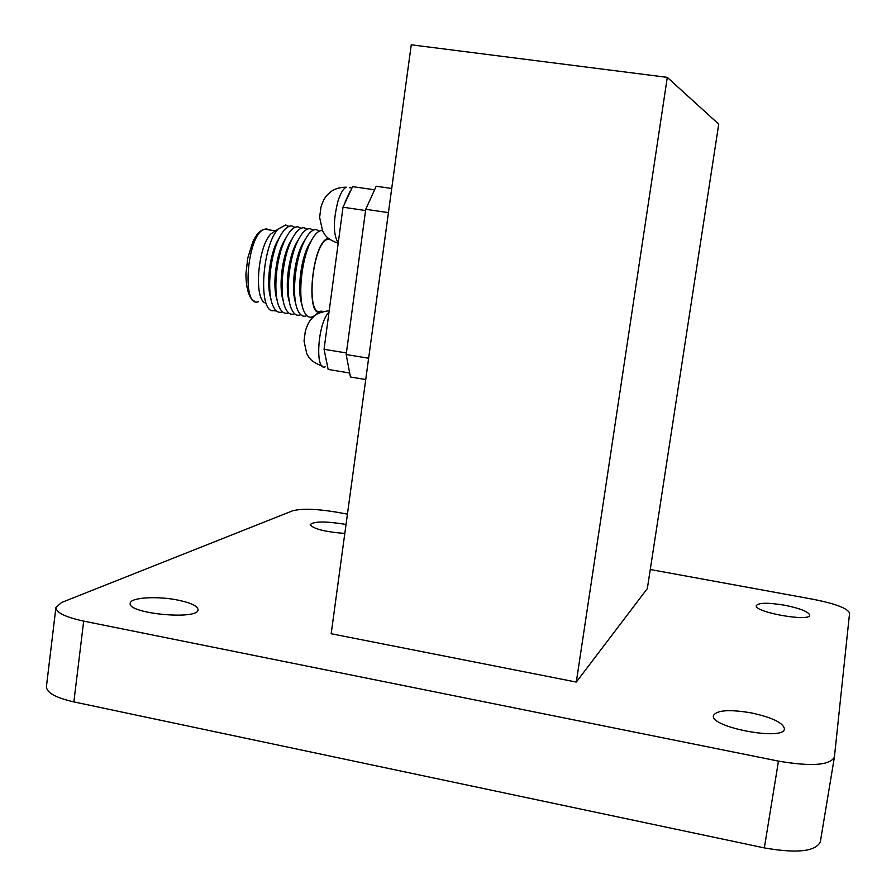 <?xml version="1.0" encoding="UTF-8"?>
<svg xmlns="http://www.w3.org/2000/svg" width="896" height="896" viewBox="0 0 896 896"><rect width="100%" height="100%" fill="white"/><g stroke="black" fill="none" stroke-linecap="round" stroke-linejoin="round"><path stroke-width="1.34" d="M269.248 229.891L266.661 228.917L264.354 229.286C247.061 233.957 241.147 308.728 258.429 301.694M275.878 230.586L270.838 233.957C257.858 246.87 253.714 298.57 265.126 302.926M288.915 226.397L285.656 224.986L278.253 229.006C262.987 244.238 258.026 305.76 271.421 310.677L276.427 310.901M279.978 236.578L276.472 242.827C269.17 258.104 266.392 285.914 270.838 298.502M294.997 227.326L291.738 225.893C287.325 225.736 282.934 230.238 278.578 239.411C269.618 258.082 266.773 292.858 273.011 305.894C275.509 311.371 278.667 313.354 282.486 311.853M286.283 237.294L282.766 243.522C275.374 258.866 272.53 287.19 277.054 299.734M301.09 228.267L297.842 226.811C293.518 226.654 289.206 231.067 284.906 240.061C275.856 258.787 272.933 294.123 279.238 307.082C281.702 312.424 284.805 314.328 288.568 312.805M292.589 238.022L289.061 244.216C281.59 259.627 278.69 288.456 283.27 300.955M307.194 229.208L303.934 227.73C299.712 227.573 295.478 231.907 291.245 240.722C282.094 259.493 279.104 295.4 285.477 308.258C287.896 313.466 290.965 315.302 294.65 313.757M298.906 238.75L295.366 244.922C287.818 260.378 284.85 289.733 289.509 302.176M313.298 230.149L310.05 228.648C305.917 228.491 301.762 232.736 297.584 241.394C288.355 260.198 285.286 296.666 291.715 309.445C294.112 314.518 297.125 316.277 300.742 314.72M305.222 239.49L301.672 245.627C294.045 261.139 291.021 291.01 295.747 303.386M319.413 231.09L316.165 229.566C312.122 229.41 308.045 233.576 303.934 242.066C294.627 260.904 291.469 297.942 297.954 310.621C300.328 315.56 303.285 317.251 306.846 315.672M311.55 240.229L307.989 246.333C300.294 261.901 297.203 292.286 301.986 304.595M322.37 230.496L322.302 230.485C318.338 230.339 314.339 234.416 310.285 242.738C300.899 261.61 297.674 299.219 304.214 311.797C307.462 318.214 311.517 318.931 316.4 313.947M328.563 238.47C311.808 239.758 304.472 323.098 321.966 311.17M329.168 238.963L327.611 239.277C311.898 243.488 305.256 319.155 321.138 311.035M349.306 372.949L328.16 369.432L324.061 349.294L343.011 207.211L352.61 186.626L374.282 189.762M343.011 207.211L365.568 210.538M324.061 349.294L346.394 352.957M820.378 841.568L820.333 841.848C815.539 851.57 796.869 853.586 764.333 847.907L73.864 701.904C55.664 697.726 46.514 692.63 46.424 686.616L55.922 607.443L61.6 602.493L292.432 510.866C301.571 508.39 316.243 508.816 336.47 512.142L347.435 514.147M576.307 682.069L647.338 588.571L718.738 124.174L667.296 77.37L576.307 682.069L331.173 633.741L411.253 44.8L667.296 77.37M177.901 600.096C191.016 602.851 197.725 606.054 198.027 609.717C198.766 620.402 127.109 613.682 130.211 603.254C130.256 597.475 157.315 595.829 177.901 600.096M751.621 712.958C772.285 717.528 783.227 722.826 784.448 728.862C784.392 741.362 709.386 727.171 713.462 715.523C716.834 710.08 729.557 709.218 751.621 712.958M344.814 533.456C324.677 531.821 313.152 528.864 310.24 524.608C313.723 521.349 324.845 521.17 343.627 524.059L346.024 524.518M784.515 605.203C800.218 608.384 808.606 611.71 809.704 615.171C809.995 622.238 753.693 612.114 756.325 605.618C758.632 602.638 768.029 602.504 784.515 605.203M650.272 569.509L813.982 599.446C835.856 603.837 847.717 608.406 849.576 613.166L834.4 757.131C829.842 765.352 811.194 766.685 778.467 761.107L83.686 621.118C65.374 617.154 56.123 612.595 55.922 607.443M391.709 188.485L376.186 186.245L365.736 209.294L346.181 354.547L350.426 376.981L365.736 379.534M365.736 209.294L388.427 212.632M346.181 354.547L368.637 358.232M345.117 202.003L350.37 190.725M338.195 243.354C324.722 238.09 324.89 234.046 322.594 230.933L319.614 217.381L320.958 207.178C323.949 197.938 326.189 196.258 327.443 194.723L330.781 191.71C335.026 188.675 340.2 187.163 346.282 187.197C343.269 188.653 340.514 193.234 338.027 200.962C333.099 220.55 333.166 234.606 338.229 243.118M322.269 366.083C308.907 360.931 308.885 356.664 306.734 353.64L304.035 341.018L305.346 331.005C308.638 320.981 311.102 319.323 312.256 317.946C314.462 316.982 312.435 313.667 329.224 310.61M778.467 761.107L764.333 847.907M83.686 621.118L73.864 701.904M349.586 187.678L351.837 188.003M329 312.278C317.654 322.392 314.563 372.635 325.517 366.621M264.354 229.286C260.21 230.182 256.402 234.27 252.941 241.539L247.778 257.992L245.918 274.019C246.075 293.854 251.81 300.698 254.094 300.899M264.6 229.197L275.139 230.787M270.838 233.957L278.253 229.006M276.472 242.827L278.578 239.411M282.766 243.522L284.906 240.061M289.061 244.216L291.245 240.722M295.366 244.922L297.584 241.394M301.672 245.627L303.934 242.066M307.989 246.333L310.285 242.738M327.611 239.277L330.086 239.646M834.4 757.131L820.333 841.848"/></g></svg>
